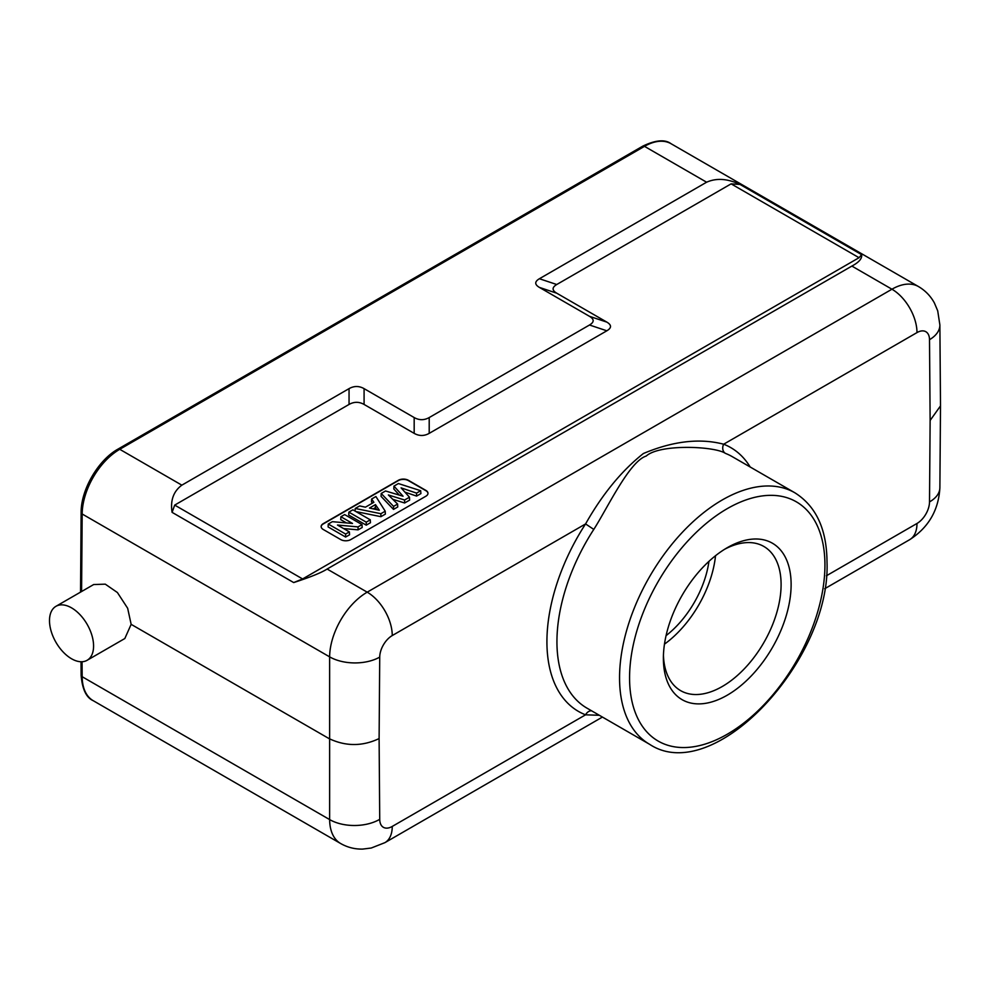<?xml version="1.0" encoding="UTF-8"?>
<svg xmlns="http://www.w3.org/2000/svg" width="990" height="990" viewBox="0 0 990 990"><rect width="100%" height="100%" fill="white"/><g stroke="black" fill="none" stroke-linecap="round" stroke-linejoin="round"><path stroke-width="1.49" d="M940.5 406.135L939.881 487.711A35.417 20.27 -179.6 0 1 929.511 501.905L930.13 420.453L940.5 405.9M599.346 715.287L585.573 714.817L392.25 826.427A35.417 20.456 -120 0 1 384.912 842.651L602.415 717.069M591.537 710.783A7.079 5.767 -68.8 0 0 585.573 714.817A152.311 87.937 -60 0 1 546.925 640.332A152.311 87.937 -60 0 1 585.573 523.933C602.39 494.183 621.671 470.708 643.413 453.507C673.002 441.082 699.744 437.976 723.665 444.213L916.988 332.591A17.709 10.222 120 0 1 929.511 339.694A35.417 20.629 -0.4 0 0 939.881 324.968L940.5 405.851M181.851 485.162L349.049 388.637C354.061 385.815 359.073 385.815 364.085 388.637L414.179 417.557C419.178 420.366 424.19 420.366 429.202 417.557L589.495 325.005C594.371 322.121 594.371 319.226 589.495 316.33L539.402 287.409C534.526 284.514 534.526 281.63 539.402 278.735L706.6 182.21C716.451 177.853 727.588 178.608 740.037 184.449L731.115 183.855L859.035 257.709L861.634 254.665C862.253 258.514 858.998 262.313 851.87 266.075L327.121 569.04C321.441 572.666 310.291 577.182 293.696 582.566L302.606 578.952L174.698 505.098L172.087 512.35C170.218 500.408 173.485 491.337 181.851 485.162L119.741 449.299A53.126 30.678 120 0 0 82.17 513.996L329.633 656.865A35.417 20.27 0.4 0 0 379.727 657.113A17.709 10.222 120 0 1 392.25 635.555L585.573 523.933L593.79 529.415C607.204 508.551 629.454 461.192 646.185 456.068C659.86 443.644 715.164 446.218 725.46 453.395A7.079 5.767 111.2 0 1 723.665 444.213A152.311 87.937 -60 0 1 750.185 466.995M791.121 584.57A90.325 52.148 -60 0 1 727.254 695.19A90.325 52.148 -60 0 1 663.387 658.325A90.325 52.148 -60 0 1 727.254 547.693A90.325 52.148 -60 0 1 791.121 584.57M724.692 549.24A83.234 48.052 -60 0 1 763.859 546.468A83.234 48.052 -60 0 1 781.098 584.57A83.234 48.052 -60 0 1 744.765 668.337A83.234 48.052 -60 0 1 680.625 690.636A83.234 48.052 -60 0 1 663.436 655.343M664.476 644.144A83.234 48.052 120 0 0 715.523 555.724M666.06 635.654A74.386 42.941 120 0 0 708.951 561.355M379.727 657.113L379.108 738.577C362.414 746.497 345.708 746.497 329.014 738.577L131.15 624.343L127.66 608.268L117.402 592.527L105.287 584.162L93.666 584.546L55.96 606.313A31.173 17.993 60 0 1 79.98 614.666A31.173 17.993 60 0 1 93.58 646.024A31.173 17.993 -120 0 1 87.12 660.293A31.173 17.993 -120 0 1 63.1 651.952A31.173 17.993 -120 0 1 49.5 620.582A31.173 17.993 60 0 1 55.96 606.313M87.12 660.293L124.827 638.525L131.15 624.343M174.698 505.098L349.049 404.44C354.061 401.618 359.073 401.618 364.085 404.44L414.179 433.36C419.178 436.169 424.19 436.169 429.202 433.36L606.845 330.796C611.721 327.9 611.721 325.005 606.845 322.121L556.751 293.201C551.888 290.305 551.888 287.409 556.751 284.514L731.115 183.855M859.035 257.709L302.606 578.952M425.91 496.2A7.079 4.096 0 0 0 427.977 493.305A7.079 4.096 0 0 0 425.91 490.421L408.375 480.299A7.079 4.096 0 0 0 398.351 480.299L323.223 523.673A7.079 4.096 0 0 0 321.144 526.569A7.079 4.096 0 0 0 323.223 529.464L340.746 539.587A7.079 4.096 0 0 0 350.769 539.587L425.91 496.2M427.977 493.453A7.079 4.096 0 0 0 425.91 490.706L408.375 480.583A7.079 4.096 0 0 0 398.351 480.583L323.223 523.97A7.079 4.096 0 0 0 321.144 526.717M404.935 492.141L416.58 496.089L420.899 493.602L420.688 490.718L398.401 483.553L393.971 486.115L393.81 488.986L399.317 495.099M393.971 486.115L403.066 496.225L385.543 490.978L381.2 493.478L381.051 496.361L393.513 509.404L397.757 506.954L397.596 504.059L388.377 494.963L404.588 500.012L409.476 497.203L401.086 487.872L416.567 493.107L420.688 490.718M392.795 499.307L404.613 502.994L409.625 500.111L409.476 497.203M355.979 511.582L380.903 516.681L385.357 514.119L385.221 511.199L375.903 496.535L371.634 499.01L373.886 502.301L365.434 507.177L359.63 505.927L355.249 508.464L380.878 513.711L385.221 511.199M371.634 499.01L371.485 501.881L372.376 503.18M348.876 512.139L348.703 515.035L366.238 525.158L370.446 522.72L370.272 519.837L352.91 509.813L348.876 512.139L366.238 522.163L370.272 519.837M340.907 516.743L352.514 523.45L332.368 521.681L328.272 524.044L345.621 534.056L349.371 531.902L337.479 525.034L358.034 526.903L362.006 524.601L344.644 514.59L340.907 516.743L340.733 519.639L346.401 522.906M328.272 524.044L328.098 526.928L345.621 537.05L349.544 534.798L349.371 531.902M343.567 528.549L358.083 529.86L362.179 527.497L362.006 524.601M373.23 508.885L375.408 507.623L376.819 509.689M416.58 496.089L416.567 493.107M404.613 502.994L404.588 500.012M393.513 509.404L393.55 506.397L397.596 504.059M381.2 493.478L393.55 506.397M369.493 508.043L375.457 504.603L379.318 510.246L369.493 508.043M355.051 511.038L355.249 508.464M380.903 516.681L380.878 513.711M375.408 507.623L375.457 504.603M366.238 525.158L366.238 522.163M358.083 529.86L358.034 526.903M345.621 537.05L345.621 534.056M930.13 420.453L929.511 339.694M826.365 575.796L916.988 523.475A17.709 10.222 120 0 0 929.511 501.905M916.988 523.475A35.417 20.456 60 0 1 909.649 539.686L824.645 588.765M379.108 738.577L379.727 819.324A17.709 10.222 120 0 0 392.25 826.427M851.87 266.075L891.941 289.216A35.417 20.456 60 0 1 916.988 332.591M671.047 143.711A53.126 30.678 120 0 0 644.49 146.347A3.539 2.042 -120 0 0 642.72 146.174C655.553 140.011 664.995 139.194 671.047 143.711L918.51 286.58A53.126 30.678 120 0 0 891.941 289.216L367.203 592.168L327.121 569.04M392.25 635.555A35.417 20.456 -120 0 0 367.203 592.168A53.126 30.678 120 0 0 329.633 656.865L329.633 819.584L82.17 676.715A53.126 30.678 120 0 0 93.171 700.66L340.634 843.517C347.49 847.415 354.853 849.271 362.711 849.086L371.25 848.022L384.912 842.651M725.46 453.395A145.221 83.841 -60 0 1 732.241 456.637L794.859 492.785A145.221 83.841 120 0 0 683.459 531.147A145.221 83.841 120 0 0 619.554 676.554A145.221 83.841 120 0 0 619.554 677.841A145.221 83.841 120 0 0 649.626 744.319L587.021 708.172A145.221 83.841 -60 0 1 556.937 641.693A145.221 83.841 -60 0 1 556.949 640.394A145.221 83.841 -60 0 1 593.79 529.415M824.93 565.055A138.142 79.757 -60 0 1 727.254 734.234A138.142 79.757 -60 0 1 629.566 677.841A138.142 79.757 -60 0 1 727.254 508.65A138.142 79.757 -60 0 1 824.93 565.055M642.72 146.174L117.971 449.126A3.539 2.042 -120 0 1 119.741 449.299L644.49 146.347L706.6 182.21M861.634 254.665L740.037 184.449M172.087 512.35L293.696 582.566M81.588 591.513L82.17 513.996A3.539 2.03 -179.6 0 1 81.131 512.548L80.537 592.119M82.059 661.741L82.17 676.715A3.539 2.067 179.6 0 1 81.131 675.267C82.257 689.151 86.266 697.616 93.171 700.66M379.727 819.324A35.417 20.629 179.6 0 1 329.633 819.584A53.126 30.678 120 0 0 340.634 843.517M539.402 278.735L556.751 284.514M349.049 404.44L349.049 388.637M364.085 388.637L364.085 404.44M414.179 433.36L414.179 417.557M429.202 417.557L429.202 433.36M606.845 330.796L589.495 325.005M589.495 316.33L606.845 322.121M556.751 293.201L539.402 287.409M649.626 744.319C713.74 786.753 830.919 660.219 827.009 562.159C826.823 529.304 816.107 506.175 794.859 492.785M918.51 286.58C925.304 290.577 930.588 296.022 934.362 302.915L937.716 310.835L939.881 324.968M117.971 449.126C98.183 460.065 80.883 489.852 81.131 512.548M81.032 661.753L81.131 675.267M939.881 487.711C938.619 510.172 928.546 527.497 909.649 539.686"/></g></svg>
